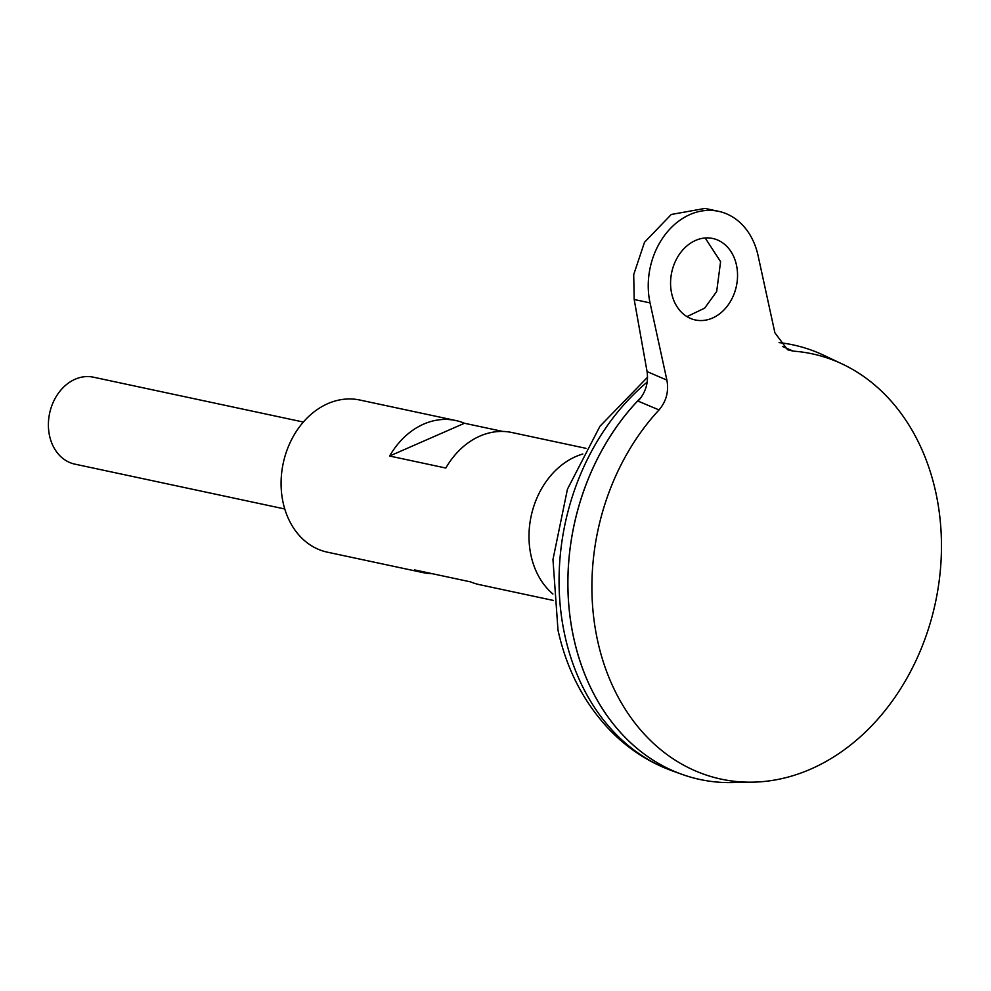 <?xml version="1.0" encoding="UTF-8"?>
<svg xmlns="http://www.w3.org/2000/svg" width="991" height="991" viewBox="0 0 991 991"><rect width="100%" height="100%" fill="white"/><g stroke="black" fill="none" stroke-linecap="round" stroke-linejoin="round"><path stroke-width="1.49" d="M736.462 265.043A41.672 33.075 -77.9 0 1 695.348 319.982A41.672 33.075 -77.9 0 1 671.65 293.423A41.672 33.075 -77.9 0 1 712.764 238.484A41.672 33.075 -77.9 0 1 736.462 265.043M686.974 316.625L704.688 308.114L716.679 291.503L720.593 261.661L705.183 237.989M303.333 422.042L93.402 377.187A44.446 35.28 102.1 0 0 49.55 435.792A44.446 35.28 102.1 0 0 74.833 464.122L284.764 508.978M792.936 344.856A222.232 176.373 102.1 0 0 779.062 342.601M641.313 397.131A222.232 176.373 102.1 0 0 573.665 637.857A222.232 176.373 102.1 0 0 681.907 774.318A222.232 176.373 102.1 0 0 700.08 779.496M935.801 492.428A217.463 172.595 102.1 0 0 842.3 364.031A217.463 172.595 102.1 0 0 793.258 351.136L787.572 349.749L774.9 332.815L758.065 255.591A69.444 55.112 -77.9 0 0 718.562 211.318A69.444 55.112 -77.9 0 0 650.046 302.887L666.893 380.11C668.937 391.408 666.324 401.343 659.027 409.927A217.463 172.595 102.1 0 0 597.573 640.545A217.463 172.595 102.1 0 0 752.962 782.159A217.463 172.595 102.1 0 0 935.801 492.428M842.3 364.031L823.794 355.298A222.232 176.373 102.1 0 0 779.062 342.613M641.214 397.267A222.232 176.373 102.1 0 0 573.702 637.857A222.232 176.373 102.1 0 0 732.498 782.58L752.962 782.159M659.027 409.927L638.043 401.107C645.624 392.696 648.634 382.848 647.073 371.588L666.893 380.11M782.444 346.454L793.258 351.136M718.562 211.318L704.997 208.42L671.279 214.465L644.497 242.287L633.707 274.618L634.19 299.505L647.073 371.588M585.941 448.328L511.889 432.51A77.781 61.727 102.1 0 0 445.814 468.037L389.624 456.021A77.781 61.727 -77.9 0 1 455.699 420.506A77.781 61.727 -77.9 0 1 464.457 423.256L502.784 431.444M455.699 420.506L359.844 400.03A77.781 61.727 102.1 0 0 283.104 502.586A77.781 61.727 102.1 0 0 327.34 552.16L423.194 572.637A77.781 61.727 -77.9 0 1 414.449 569.887L470.638 581.89A77.781 61.727 102.1 0 0 479.396 584.64L553.436 600.459M582.832 454.014A77.781 61.727 102.1 0 0 531.015 555.542A77.781 61.727 102.1 0 0 552.928 594.018M432.311 573.702A77.781 61.727 -77.9 0 1 423.194 572.637M464.457 423.256L389.624 456.021M647.197 382.092A220.869 175.283 102.1 0 0 564.82 635.268A220.869 175.283 102.1 0 0 672.381 770.899L681.907 774.318M634.19 299.505L650.046 302.887M672.381 770.899C648.882 762.339 628.17 748.874 610.233 730.491C584.12 703.189 566.703 669.73 557.995 630.115L552.966 559.543L567.447 489.182L599.976 426.229L647.557 377.212"/></g></svg>
